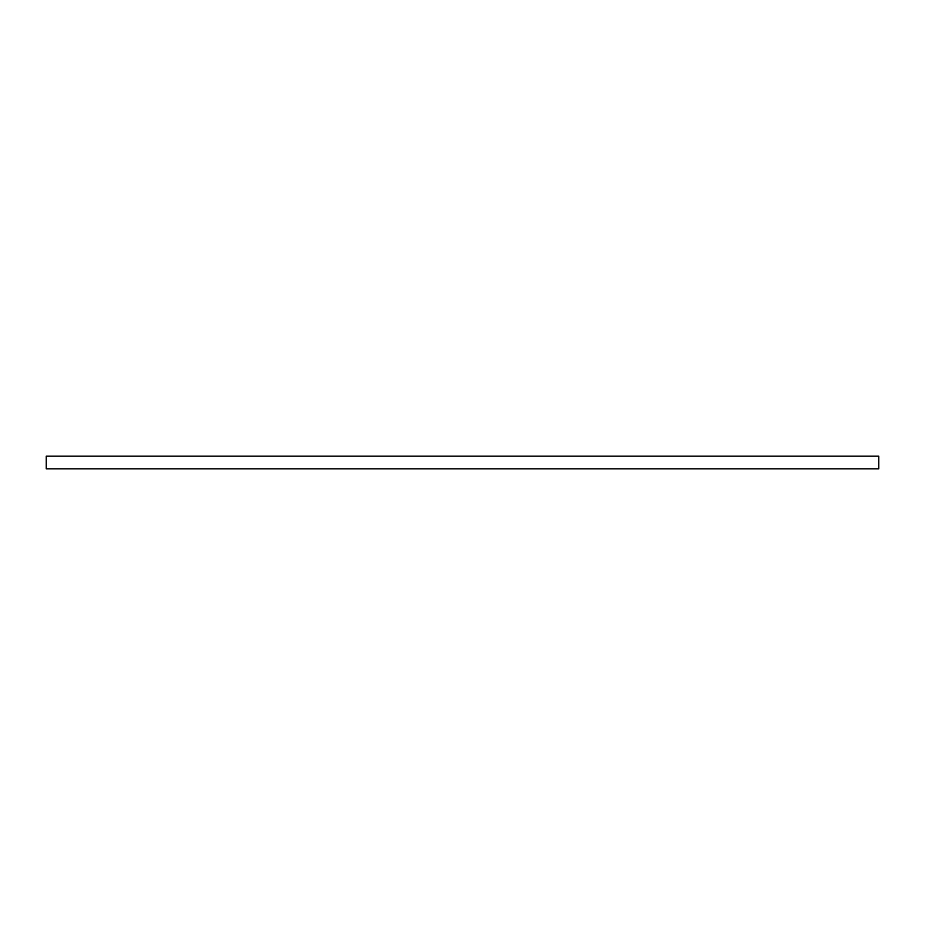 <?xml version="1.0" encoding="UTF-8"?>
<svg xmlns="http://www.w3.org/2000/svg" width="925" height="925" viewBox="0 0 925 925"><rect width="100%" height="100%" fill="white"/><g stroke="black" fill="none" stroke-linecap="round" stroke-linejoin="round"><path stroke-width="1.39" d="M46.25 456.187L46.25 468.813L878.75 468.813L878.75 456.187L46.25 456.187"/></g></svg>

